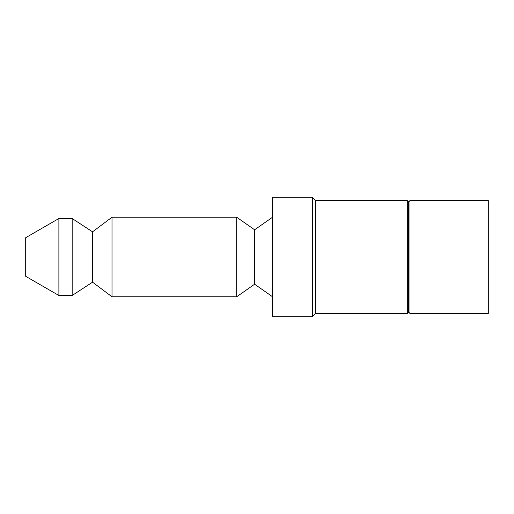 <?xml version="1.0" encoding="UTF-8"?>
<svg xmlns="http://www.w3.org/2000/svg" width="514" height="514" viewBox="0 0 514 514"><rect width="100%" height="100%" fill="white"/><g stroke="black" fill="none" stroke-linecap="round" stroke-linejoin="round"><path stroke-width="0.77" d="M409.96 313.431L408.63 312.101L408.63 201.899L409.96 200.569L488.3 200.569L488.3 313.431L409.96 313.431L409.96 200.569M315.686 313.431L407.306 313.431L407.306 200.569L315.686 200.569L312.371 197.247L312.371 316.752L315.686 313.431L315.686 200.569M58.892 218.514L58.892 295.486L25.7 276.32L25.7 237.68L58.892 218.514L72.172 218.514L72.172 295.486L92.539 282.18L92.539 231.82L112.007 217.236L236.684 217.236L236.684 296.764L254.61 284.216L254.61 229.784L272.536 217.236M312.371 316.752L272.536 316.752L272.536 197.247L312.371 197.247M92.539 282.18L112.007 296.764L112.007 217.236M408.63 201.899L407.306 200.569M408.63 312.101L407.306 313.431M254.61 284.216L272.536 296.764M254.61 229.784L236.684 217.236M112.007 296.764L236.684 296.764M92.539 231.82L72.172 218.514M58.892 295.486L72.172 295.486"/></g></svg>
